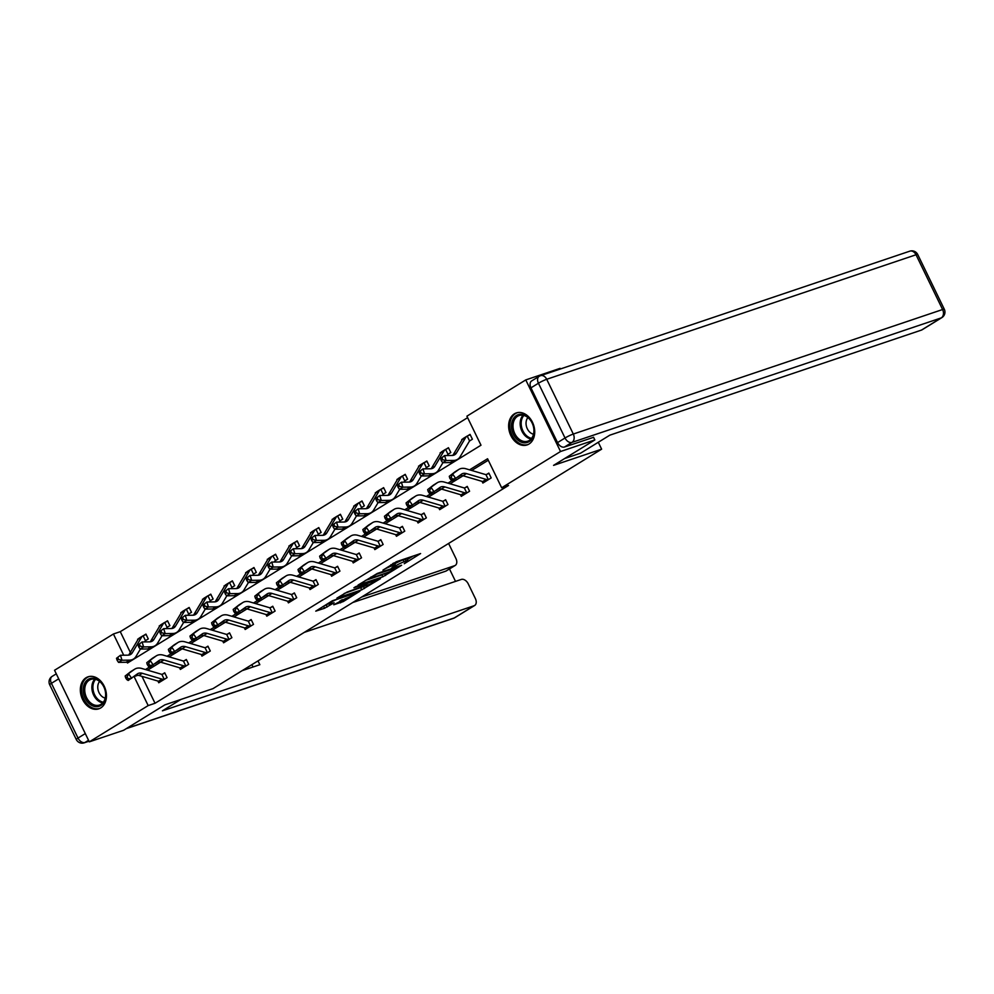 <?xml version="1.0" encoding="UTF-8"?>
<svg xmlns="http://www.w3.org/2000/svg" width="994" height="994" viewBox="0 0 994 994"><rect width="100%" height="100%" fill="white"/><g stroke="black" fill="none" stroke-linecap="round" stroke-linejoin="round"><path stroke-width="1.49" d="M404.235 563.747L420.586 553.559L396.333 561.747L382.926 570.146A6.796 0.77 154.1 0 1 391.599 566.008L393.612 565.337A6.796 0.77 154.1 0 1 395.376 565.039A6.796 0.77 154.1 0 1 393.574 566.555L391.698 567.984L395.463 565.921A6.796 0.77 154.1 0 1 404.123 561.784L406.148 561.101A6.796 0.77 154.1 0 1 407.913 560.815A6.796 0.77 154.1 0 1 406.111 562.331L404.235 563.747M86.068 677.734A16.886 12.549 71.4 0 1 88.006 676.827A16.886 12.549 71.4 0 1 104.78 687.475A16.886 12.549 71.4 0 1 100.729 707.927A16.886 12.549 71.4 0 1 98.791 708.834A16.886 12.549 71.4 0 1 82.005 698.186A16.886 12.549 71.4 0 1 86.068 677.734M514.345 413.852A16.886 12.549 71.4 0 1 516.284 412.945A16.886 12.549 71.4 0 1 533.07 423.593A16.886 12.549 71.4 0 1 529.007 444.032A16.886 12.549 71.4 0 1 527.068 444.939A16.886 12.549 71.4 0 1 510.295 434.291A16.886 12.549 71.4 0 1 514.345 413.852M333.773 604.774L343.278 601.569L359.89 591.219L332.369 600.774L315.769 611.136L324.541 608.266L334.108 602.749L330.045 603.743A5.678 0.646 154.1 0 1 328.567 603.979A5.678 0.646 154.1 0 1 331.598 601.842A5.678 0.646 154.1 0 1 337.314 599.258L353.292 593.878A5.678 0.646 154.1 0 1 354.759 593.629A5.678 0.646 154.1 0 1 351.727 595.779A5.678 0.646 154.1 0 1 346.011 598.351L333.773 604.774M593.53 437.223L594.847 439.932L553.571 465.366L601.631 449.164L212.964 688.643L164.905 704.845L123.629 730.279L89.311 741.847L54.546 670.267L113.415 633.998L123.716 655.22M594.847 439.932L560.529 451.512L501.659 487.781L487.569 458.756L469.578 469.839M141.968 676.355L155.039 703.267L508.53 485.47L501.659 487.781M155.039 703.267L148.181 705.578L89.311 741.847M382.852 576.806L401.613 565.251L377.36 573.426L358.051 585.081L382.852 576.806L381.92 574.88L384.777 573.488M380.466 578.657L361.717 589.84L336.904 598.102L347.043 592.113L359.592 587.504L364.711 584.223L353.914 587.765L355.815 586.597L380.304 578.334M601.631 449.164L598.289 442.28M488.29 460.234L471.678 470.46M463.08 475.753L450.071 483.78M441.473 489.073L428.464 497.087M419.866 502.38L406.857 510.407M398.259 515.7L385.25 523.714M376.651 529.007L363.642 537.033M355.044 542.326L342.035 550.341M333.437 555.646L320.428 563.66M311.83 568.953L298.821 576.967M290.223 582.273L277.202 590.287M268.616 595.58L255.595 603.594M247.009 608.9L233.988 616.914M225.402 622.207L212.381 630.233M203.782 635.526L190.773 643.54M182.175 648.834L169.166 656.86M160.568 662.153L147.559 670.167M482.053 481.357L482.873 483.047L491.185 477.928L488.837 473.082L486.588 474.473M460.446 494.677L461.266 496.354L469.578 491.235L467.23 486.401L464.981 487.781M438.839 507.984L439.659 509.673L447.971 504.554L445.623 499.709L443.374 501.1M417.231 521.303L418.052 522.981L426.364 517.862L424.016 513.028L421.767 514.407M395.624 534.61L396.444 536.3L404.757 531.181L402.408 526.348L400.16 527.727L402.582 526.708M374.017 547.93L374.837 549.607L383.15 544.488L380.801 539.655L378.552 541.047L380.975 540.028M352.41 561.237L353.23 562.927L361.543 557.808L359.194 552.975L356.945 554.354M330.803 574.557L331.623 576.247L339.936 571.115L337.587 566.282L335.338 567.673M309.196 587.864L310.016 589.554L318.316 584.435L315.968 579.601L313.731 580.981M287.589 601.184L288.409 602.873L296.709 597.742L294.361 592.909L292.112 594.3M265.982 614.491L266.79 616.181L275.102 611.062L272.754 606.228L270.505 607.607M244.362 627.81L245.183 629.5L253.495 624.381L251.147 619.535L248.898 620.927L251.333 619.908M222.755 641.13L223.575 642.807L231.888 637.688L229.539 632.855L227.291 634.234M201.148 654.437L201.968 656.127L210.281 651.008L207.932 646.162L205.683 647.554M179.541 667.757L180.361 669.434L188.674 664.315L186.325 659.482L184.076 660.861M157.934 681.064L158.754 682.754L167.067 677.635L164.718 672.789L162.469 674.18L164.892 673.162M467.615 417.666L120.274 631.675L130.326 652.375M469.566 440.976L472.398 439.224L470.05 434.39L467.801 435.77M462.831 438.839L461.986 440.031M447.946 454.295L450.791 452.543L448.443 447.71L446.194 449.089L448.617 448.07M441.224 452.146L440.379 453.351M426.339 467.602L429.184 465.851L426.836 461.017L424.587 462.409L427.01 461.39M419.617 465.465L418.772 466.658M403.974 482.152L404.595 481.108A2.162 1.429 -121.6 0 1 404.757 480.897L407.577 479.17L405.229 474.337L402.98 475.716M398.01 478.773L397.165 479.978M382.367 495.459L382.988 494.416A2.162 1.429 -121.6 0 1 383.15 494.204L385.97 492.477L383.622 487.644L381.373 489.036M376.403 492.092L375.558 493.285M361.518 507.549L364.351 505.797L362.002 500.964L359.753 502.343M354.796 505.412L353.951 506.605M339.911 520.856L342.744 519.116L340.395 514.271L338.146 515.662M333.189 518.719L332.344 519.912M317.533 535.406L318.155 534.362A2.162 1.429 -121.6 0 1 318.328 534.151L321.137 532.424L318.788 527.59L316.539 528.97L318.975 527.963M311.569 532.038L310.737 533.231M296.697 547.483L299.529 545.743L297.181 540.898L294.932 542.289L297.368 541.27M289.962 545.346L289.13 546.551M274.319 562.032L274.94 560.989A2.162 1.429 -121.6 0 1 275.114 560.778L277.922 559.05L275.574 554.217L273.325 555.596M268.355 558.665L267.523 559.858M254.066 573.749L256.315 572.37L253.967 567.524L251.718 568.916M246.748 571.972L245.916 573.178M231.875 587.429L234.708 585.677L232.36 580.844L230.111 582.223M225.141 585.292L224.309 586.485M210.852 600.376L213.101 598.997L210.753 594.151L208.504 595.543L210.927 594.524M203.534 598.599L202.689 599.804M187.891 615.286L188.512 614.242A2.162 1.429 -121.6 0 1 188.674 614.031L191.494 612.304L189.146 607.471L186.897 608.85M181.927 611.919L181.082 613.112M166.284 628.606L166.905 627.562A2.162 1.429 -121.6 0 1 167.067 627.351L169.887 625.624L167.539 620.79L165.29 622.169M160.32 625.226L159.475 626.431M145.435 640.683L148.28 638.931L145.932 634.097L143.683 635.489M138.713 638.546L137.868 639.738M127.108 662.19L127.505 663.01L480.997 445.213L466.894 416.188L525.764 379.919L560.094 368.352L560.405 368.985M525.764 379.919L560.529 451.512M120.274 631.675L113.415 633.998M136.364 675.15L134.078 676.554L148.181 705.578M460.483 475.443L457.563 477.244M452.096 480.611L447.971 483.159M438.876 488.762L435.956 490.564M430.489 493.931L426.364 496.466M417.269 502.069L414.336 503.871M408.882 507.238L404.757 509.785M395.662 515.389L392.729 517.191M387.275 520.558L383.15 523.092M374.055 528.696L371.122 530.498M365.655 533.865L361.543 536.412M352.448 542.016L349.515 543.817M344.048 547.185L339.936 549.719M330.84 555.323L327.908 557.125M322.441 560.504L318.328 563.039M309.233 568.643L306.301 570.444M300.834 573.811L296.709 576.346M287.626 581.95L284.694 583.764M279.227 587.131L275.102 589.666M266.007 595.269L263.087 597.071M257.62 600.438L253.495 602.985M244.4 608.577L241.48 610.391M236.013 613.758L231.888 616.292M222.793 621.896L219.873 623.698M214.406 627.065L210.281 629.612M201.186 635.216L198.266 637.017M192.799 640.384L188.674 642.919M179.579 648.523L176.659 650.324M171.192 653.692L167.067 656.239M157.971 661.842L155.039 663.644M149.585 667.011L145.459 669.546M138.004 675.237L134.078 676.554M461.738 439.51L462.471 439.261M440.131 452.829L440.864 452.581M418.524 466.136L419.257 465.888M396.917 479.456L397.65 479.207M375.31 492.763L376.03 492.515M353.702 506.083L354.423 505.834M332.083 519.39L332.816 519.141M310.476 532.709L311.209 532.461M288.869 546.017L289.602 545.781M267.262 559.336L267.995 559.088M245.655 572.643L246.388 572.407M224.048 585.963L224.781 585.714M202.441 599.283L203.174 599.034M180.833 612.59L181.567 612.341M159.226 625.909L159.959 625.661M137.619 639.217L138.352 638.968M407.913 560.815L406.968 558.876A6.796 0.77 154.1 0 0 405.204 559.175L406.148 561.101M394.792 563.822A6.796 0.77 154.1 0 1 403.191 559.858L405.204 559.175M395.376 565.039L394.444 563.113A6.796 0.77 154.1 0 0 393.388 563.176M407.316 559.597L412.92 556.143M365.32 580.471L381.92 574.88M398.221 567.189L376.937 574.097L373.073 576.222A6.796 0.77 154.1 0 0 371.271 577.738A6.796 0.77 154.1 0 0 373.036 577.452L387.585 572.544A6.796 0.77 154.1 0 0 396.258 568.406L398.221 567.189M363.63 586.522L364.425 588.547M344.185 593.493L363.481 586.609M367.084 585.354A5.678 0.646 154.1 0 0 372.8 582.77A5.678 0.646 154.1 0 0 375.844 580.633A5.678 0.646 154.1 0 0 374.365 580.869L368.737 582.77L361.468 586.87L367.084 585.354M323.038 606.526L328.442 603.731M340.818 600.438L342.16 599.742M440.615 458.569L441.224 460.557L442.603 459.713L441.995 457.725L440.615 458.569L444.591 455.563L446.12 460.533L453.686 460.433A16.239 10.71 58.4 0 0 457.613 459.327A16.239 10.71 58.4 0 0 460.123 456.755L469.416 441.162A2.162 1.429 -121.6 0 1 469.578 440.951L467.205 436.055L470.224 434.763M467.205 436.055A7.579 4.995 58.4 0 0 466.907 436.217A7.579 4.995 58.4 0 0 465.739 437.422L456.445 453.003A10.822 7.144 -121.6 0 1 454.78 454.718A10.822 7.144 -121.6 0 1 452.158 455.451L444.591 455.563L441.995 457.725M463.738 438.192A7.579 4.995 58.4 0 0 463.452 438.354A7.579 4.995 58.4 0 0 462.285 439.547L452.978 455.14A10.822 7.144 -121.6 0 1 452.804 455.414M442.603 459.713L446.12 460.533L442.653 462.67L450.22 462.558A16.239 10.71 58.4 0 0 454.159 461.464L457.613 459.327M442.653 462.67L441.224 460.557M459.713 475.567A10.822 7.144 58.4 0 1 462.98 475.728L482.662 481.543A7.579 4.995 -121.6 0 0 484.861 481.668L488.315 479.543A7.579 4.995 -121.6 0 1 486.128 479.406L466.447 473.591A10.822 7.144 58.4 0 0 461.738 474.026A10.822 7.144 58.4 0 0 461.315 474.324L452.332 480.761L450.978 479.928L452.369 479.071L451.152 477.294L449.76 478.139L450.978 479.928M449.76 478.139L449.276 476.3L458.259 469.864A16.239 10.71 -121.6 0 1 458.905 469.416A16.239 10.71 -121.6 0 1 465.95 468.77L485.644 474.585A2.162 1.429 58.4 0 0 485.942 474.635L489.023 473.455M449.276 476.3L454.792 471.988A16.239 10.71 -121.6 0 1 455.438 471.554L458.905 469.416M488.315 479.543L485.942 474.635M451.152 477.294L452.742 474.163L455.786 478.623L452.369 479.071M512.606 420.139A14.612 10.859 71.4 0 1 527.702 417.058A14.612 10.859 71.4 0 1 532.946 437A14.612 10.859 71.4 0 1 517.849 440.093A14.612 10.859 71.4 0 1 512.606 420.139M532.871 436.142A13.531 10.052 -108.6 0 0 530.958 420.959A13.531 10.052 -108.6 0 0 519.141 415.517A13.531 10.052 -108.6 0 0 514.047 420.537A13.531 10.052 -108.6 0 0 515.973 435.72A13.531 10.052 -108.6 0 0 527.789 441.162A13.531 10.052 -108.6 0 0 532.871 436.142M527.901 417.567A9.629 7.157 -108.6 0 0 526.783 419.406A9.629 7.157 -108.6 0 0 533.517 434.229M517.414 412.672L517.663 412.597A16.774 12.462 -108.6 0 0 517.414 412.672A16.774 12.462 -108.6 0 0 511.102 418.896A16.774 12.462 -108.6 0 0 513.488 437.72A16.774 12.462 -108.6 0 0 528.137 444.467A16.774 12.462 -108.6 0 0 528.41 444.368M84.328 684.034A14.612 10.859 71.4 0 1 99.425 680.94A14.612 10.859 71.4 0 1 104.656 700.894A14.612 10.859 71.4 0 1 89.572 703.976A14.612 10.859 71.4 0 1 84.328 684.034M104.594 700.037A13.531 10.052 -108.6 0 0 102.668 684.854A13.531 10.052 -108.6 0 0 90.852 679.411A13.531 10.052 -108.6 0 0 85.77 684.419A13.531 10.052 -108.6 0 0 87.696 699.602A13.531 10.052 -108.6 0 0 99.499 705.044A13.531 10.052 -108.6 0 0 104.594 700.037M99.611 681.462A9.629 7.157 -108.6 0 0 98.505 683.288A9.629 7.157 -108.6 0 0 105.227 698.111M89.137 676.566L89.373 676.479A16.774 12.462 -108.6 0 0 89.137 676.566A16.774 12.462 -108.6 0 0 82.825 682.779A16.774 12.462 -108.6 0 0 85.211 701.602A16.774 12.462 -108.6 0 0 99.86 708.362A16.774 12.462 -108.6 0 0 100.121 708.262M564.604 458.569L580.595 453.177L609.819 435.173L921.475 330.083L941.281 317.881L571.96 442.405L564.48 447.014L593.58 437.323M530.958 387.846L557.547 442.603L565.027 437.994L538.437 383.237L530.958 387.846A6.498 4.287 -121.6 0 1 531.666 380.926L539.146 376.328A6.498 4.287 58.4 0 0 538.437 383.237A6.498 0.733 154.1 0 1 546.712 379.286L573.302 434.043L942.61 309.519L916.021 254.762L546.712 379.286A6.498 4.821 -108.6 0 0 540.475 375.695A6.498 4.821 -108.6 0 0 539.742 376.043A6.498 4.287 58.4 0 0 539.146 376.328A6.498 6.498 0 0 1 540.475 375.695L909.796 251.171A6.498 4.821 -108.6 0 1 916.021 254.762A6.498 0.733 -25.9 0 1 917.711 254.489L944.3 309.233A6.498 0.733 154.1 0 0 942.61 309.519A6.498 4.821 -108.6 0 1 941.281 317.881A6.498 4.287 58.4 0 0 941.865 317.608L922.059 329.809A6.498 4.287 -121.6 0 1 921.475 330.083M564.48 447.014A6.498 4.287 -121.6 0 1 557.547 442.603M180.883 699.453L162.42 710.834L474.076 605.744A6.498 4.287 58.4 0 0 474.66 605.47A6.498 4.287 58.4 0 0 475.368 598.55L468.236 583.851A6.498 4.287 58.4 0 0 461.291 579.44L304.263 632.383M242.114 670.677L259.844 664.7L257.993 660.898M455.215 565.424L446.343 570.879A6.498 4.287 -121.6 0 1 445.759 571.165L454.618 565.698A6.498 4.287 58.4 0 0 455.215 565.424A6.498 4.287 58.4 0 0 455.923 558.504L448.779 543.805A6.498 4.287 58.4 0 0 448.605 543.445M455.513 581.378L449.487 568.953M454.618 565.698L361.567 597.071M445.759 571.165L352.708 602.538M253.035 666.999L251.904 664.651M448.542 453.923L447.971 454.27L445.598 449.363A7.579 4.995 58.4 0 0 445.3 449.524A7.579 4.995 58.4 0 0 444.132 450.729L434.838 466.323A10.822 7.144 -121.6 0 1 433.173 468.037A10.822 7.144 -121.6 0 1 430.551 468.77L422.984 468.87L424.513 473.852L432.067 473.74A16.239 10.71 58.4 0 0 436.006 472.647A16.239 10.71 58.4 0 0 438.516 470.063L442.926 462.657M442.131 451.5A7.579 4.995 58.4 0 0 441.845 451.661A7.579 4.995 58.4 0 0 440.677 452.866L431.371 468.447A10.822 7.144 -121.6 0 1 431.197 468.721M419.008 471.889L422.984 468.87L419.008 471.889L419.617 473.877L420.996 473.02L420.387 471.032M420.996 473.02L424.513 473.852L421.046 475.977L428.613 475.877A16.239 10.71 58.4 0 0 432.539 474.784L436.006 472.647M447.188 455.525L447.809 454.482A2.162 1.429 -121.6 0 1 447.971 454.27L448.505 453.947L447.971 454.27M421.046 475.977L419.617 473.877M425.581 468.833L426.202 467.789A2.162 1.429 -121.6 0 1 426.364 467.578L426.898 467.255L426.364 467.578L423.991 462.682A7.579 4.995 58.4 0 0 423.692 462.844A7.579 4.995 58.4 0 0 422.525 464.049L413.231 479.63A10.822 7.144 -121.6 0 1 411.566 481.344A10.822 7.144 -121.6 0 1 408.932 482.078L401.377 482.189L402.905 487.159L410.46 487.06A16.239 10.71 58.4 0 0 414.399 485.954A16.239 10.71 58.4 0 0 416.896 483.382L421.319 475.977M420.524 464.819A7.579 4.995 58.4 0 0 420.226 464.981A7.579 4.995 58.4 0 0 419.058 466.174L409.764 481.767A10.822 7.144 -121.6 0 1 409.59 482.04M397.401 485.196L401.377 482.189L397.401 485.196L398.01 487.184L399.389 486.339L398.78 484.351M399.389 486.339L402.905 487.159L399.439 489.296L407.006 489.185A16.239 10.71 58.4 0 0 410.932 488.091L414.399 485.954M399.439 489.296L398.01 487.184M438.106 488.886A10.822 7.144 58.4 0 1 441.373 489.036L461.054 494.85A7.579 4.995 -121.6 0 0 463.254 494.987L466.708 492.85A7.579 4.995 -121.6 0 1 464.521 492.713L444.84 486.911A10.822 7.144 58.4 0 0 440.131 487.333A10.822 7.144 58.4 0 0 439.708 487.632L430.725 494.08L429.371 493.248L430.762 492.39L429.532 490.601L428.153 491.458L429.371 493.248M428.153 491.458L427.668 489.62L436.652 483.171A16.239 10.71 -121.6 0 1 437.298 482.724A16.239 10.71 -121.6 0 1 444.343 482.09L464.036 487.892A2.162 1.429 58.4 0 0 464.335 487.955L467.404 486.774M427.668 489.62L433.185 485.308A16.239 10.71 -121.6 0 1 433.831 484.861L437.298 482.724M466.708 492.85L464.335 487.955M429.532 490.601L431.135 487.482L434.179 491.943L430.762 492.39M445.722 505.934L445.101 506.17A7.579 4.995 -121.6 0 1 442.914 506.033L423.233 500.218A10.822 7.144 58.4 0 0 418.524 500.653A10.822 7.144 58.4 0 0 418.101 500.951L409.106 507.387L407.764 506.555L409.155 505.697L407.925 503.921L406.546 504.778L407.764 506.555M416.498 502.194A10.822 7.144 58.4 0 1 419.766 502.355L439.447 508.17A7.579 4.995 -121.6 0 0 441.647 508.294L445.685 505.958M406.546 504.778L406.061 502.927L415.045 496.491A16.239 10.71 -121.6 0 1 415.691 496.043A16.239 10.71 -121.6 0 1 422.736 495.397L442.429 501.212A2.162 1.429 58.4 0 0 442.728 501.262L445.797 500.081M406.061 502.927L411.578 498.615A16.239 10.71 -121.6 0 1 412.224 498.18L415.691 496.043M445.101 506.17L442.728 501.262M407.925 503.921L409.516 500.79L412.572 505.25L409.155 505.697M405.328 480.549L404.757 480.897L402.384 475.989L405.403 474.697M402.384 475.989A7.579 4.995 58.4 0 0 402.085 476.151A7.579 4.995 58.4 0 0 400.917 477.356L391.624 492.949A10.822 7.144 -121.6 0 1 389.946 494.664A10.822 7.144 -121.6 0 1 387.325 495.397L379.77 495.497L381.298 500.479L388.853 500.367A16.239 10.71 58.4 0 0 392.792 499.274A16.239 10.71 58.4 0 0 395.289 496.689L399.712 489.284M398.917 478.126A7.579 4.995 58.4 0 0 398.619 478.288A7.579 4.995 58.4 0 0 397.451 479.493L388.157 495.074A10.822 7.144 -121.6 0 1 387.983 495.347M375.794 498.516L379.77 495.497L375.794 498.516L376.403 500.504L377.782 499.647L377.173 497.659M377.782 499.647L381.298 500.479L377.832 502.604L385.399 502.504A16.239 10.71 58.4 0 0 389.325 501.411L392.792 499.274M377.832 502.604L376.403 500.504M383.721 493.869L383.15 494.204L380.777 489.309L383.796 488.017M380.777 489.309A7.579 4.995 58.4 0 0 380.478 489.47A7.579 4.995 58.4 0 0 379.31 490.676L370.017 506.257A10.822 7.144 -121.6 0 1 368.339 507.984A10.822 7.144 -121.6 0 1 365.717 508.704L358.163 508.816L359.679 513.786L367.246 513.687A16.239 10.71 58.4 0 0 371.184 512.581A16.239 10.71 58.4 0 0 373.682 510.009L378.105 502.604M377.31 491.446A7.579 4.995 58.4 0 0 377.012 491.608A7.579 4.995 58.4 0 0 375.844 492.813L366.55 508.394A10.822 7.144 -121.6 0 1 366.376 508.667M354.175 511.823L358.163 508.816L354.175 511.823L354.796 513.823L356.175 512.966L355.566 510.978M356.175 512.966L359.679 513.786L356.225 515.923L363.792 515.811A16.239 10.71 58.4 0 0 367.718 514.718L371.184 512.581M356.225 515.923L354.796 513.823M360.747 508.779L361.381 507.735A2.162 1.429 -121.6 0 1 361.543 507.524L359.169 502.629L362.189 501.324M359.169 502.629A7.579 4.995 58.4 0 0 358.871 502.778A7.579 4.995 58.4 0 0 357.703 503.983L348.409 519.576A10.822 7.144 -121.6 0 1 346.732 521.291A10.822 7.144 -121.6 0 1 344.11 522.024L336.544 522.123L338.072 527.106L345.639 526.994A16.239 10.71 58.4 0 0 349.577 525.901A16.239 10.71 58.4 0 0 352.075 523.316L356.498 515.923M355.703 504.753A7.579 4.995 58.4 0 0 355.405 504.915A7.579 4.995 58.4 0 0 354.237 506.12L344.943 521.701A10.822 7.144 -121.6 0 1 344.769 521.974M332.568 525.143L336.544 522.123L332.568 525.143L333.189 527.131L334.568 526.273L333.959 524.285M334.568 526.273L338.072 527.106L334.618 529.23L342.172 529.131A16.239 10.71 58.4 0 0 346.111 528.038L349.577 525.901M334.618 529.23L333.189 527.131M424.115 519.253L423.494 519.477A7.579 4.995 -121.6 0 1 421.307 519.353L401.613 513.538A10.822 7.144 58.4 0 0 396.917 513.96A10.822 7.144 58.4 0 0 396.494 514.258L387.498 520.707L386.157 519.874L387.548 519.017L386.318 517.228L384.939 518.085L386.157 519.874M394.891 515.513A10.822 7.144 58.4 0 1 398.159 515.662L417.84 521.477A7.579 4.995 -121.6 0 0 420.027 521.614L424.078 519.266M384.939 518.085L384.454 516.246L393.438 509.798A16.239 10.71 -121.6 0 1 394.084 509.35A16.239 10.71 -121.6 0 1 401.129 508.717L420.822 514.519A2.162 1.429 58.4 0 0 421.121 514.581L424.189 513.401M384.454 516.246L389.971 511.935A16.239 10.71 -121.6 0 1 390.617 511.488L394.084 509.35M423.494 519.477L421.121 514.581M386.318 517.228L387.908 514.109L390.965 518.57L387.548 519.017M402.508 532.56L401.887 532.796A7.579 4.995 -121.6 0 1 399.7 532.66L380.006 526.845A10.822 7.144 58.4 0 0 375.31 527.28A10.822 7.144 58.4 0 0 374.887 527.578L365.891 534.014L364.549 533.182L365.929 532.324L364.711 530.548L363.332 531.405L364.549 533.182M373.284 528.82A10.822 7.144 58.4 0 1 376.552 528.982L396.233 534.797A7.579 4.995 -121.6 0 0 398.42 534.934L398.693 534.909M363.332 531.405L362.847 529.553L368.364 525.254A16.239 10.71 -121.6 0 1 369.01 524.807L372.464 522.67A16.239 10.71 -121.6 0 1 379.522 522.024L399.215 527.839A2.162 1.429 58.4 0 0 399.513 527.901L400.122 527.739M362.847 529.553L371.831 523.117A16.239 10.71 -121.6 0 1 372.464 522.67M401.887 532.796L399.513 527.901M364.711 530.548L366.301 527.429L369.358 531.877L365.929 532.324M351.677 542.14A10.822 7.144 58.4 0 1 354.945 542.302L374.626 548.104A7.579 4.995 -121.6 0 0 376.813 548.241L380.28 546.104A7.579 4.995 -121.6 0 1 378.093 545.979L358.399 540.164A10.822 7.144 58.4 0 0 353.702 540.587A10.822 7.144 58.4 0 0 353.268 540.885L344.284 547.334L342.942 546.501L344.322 545.644L343.104 543.855L341.725 544.712L342.942 546.501M341.725 544.712L341.24 542.873L346.757 538.562A16.239 10.71 -121.6 0 1 347.403 538.114L350.857 535.977A16.239 10.71 -121.6 0 1 357.915 535.344L377.596 541.158A2.162 1.429 58.4 0 0 377.906 541.208L378.515 541.059M341.24 542.873L350.223 536.425A16.239 10.71 -121.6 0 1 350.857 535.977M380.28 546.104L377.906 541.208M343.104 543.855L344.694 540.736L347.751 545.197L344.322 545.644M339.14 522.098L339.762 521.055A2.162 1.429 -121.6 0 1 339.936 520.831L337.562 515.936L340.582 514.643M337.562 515.936A7.579 4.995 58.4 0 0 337.264 516.097A7.579 4.995 58.4 0 0 336.096 517.302L326.802 532.883A10.822 7.144 -121.6 0 1 325.125 534.61A10.822 7.144 -121.6 0 1 322.503 535.344L314.936 535.443L316.465 540.413L324.032 540.314A16.239 10.71 58.4 0 0 327.97 539.208A16.239 10.71 58.4 0 0 330.468 536.636L334.891 529.23M334.096 518.073A7.579 4.995 58.4 0 0 333.798 518.234A7.579 4.995 58.4 0 0 332.63 519.44L323.336 535.02A10.822 7.144 -121.6 0 1 323.162 535.294M310.96 538.45L314.936 535.443L310.96 538.45L311.569 540.45L312.961 539.593L312.352 537.605M312.961 539.593L316.465 540.413L313.011 542.55L320.565 542.438A16.239 10.71 58.4 0 0 324.504 541.345L327.97 539.208M313.011 542.55L311.569 540.45M330.07 555.447A10.822 7.144 58.4 0 1 333.338 555.609L353.019 561.424A7.579 4.995 -121.6 0 0 355.206 561.56L358.672 559.423A7.579 4.995 -121.6 0 1 356.486 559.287L336.792 553.472A10.822 7.144 58.4 0 0 332.095 553.906A10.822 7.144 58.4 0 0 331.661 554.205L322.677 560.641L321.335 559.808L322.715 558.963L321.497 557.174L320.118 558.032L321.335 559.808M320.118 558.032L319.621 556.18L328.616 549.744A16.239 10.71 -121.6 0 1 329.25 549.297A16.239 10.71 -121.6 0 1 336.307 548.651L355.989 554.466A2.162 1.429 58.4 0 0 356.299 554.528L359.368 553.335M319.621 556.18L325.15 551.881A16.239 10.71 -121.6 0 1 325.796 551.434L329.25 549.297M358.672 559.423L356.299 554.528M321.497 557.174L323.087 554.056L326.144 558.504L322.715 558.963M318.888 533.815L318.328 534.151L315.943 529.255A7.579 4.995 58.4 0 0 315.657 529.417A7.579 4.995 58.4 0 0 314.489 530.61L305.183 546.203A10.822 7.144 -121.6 0 1 303.518 547.918A10.822 7.144 -121.6 0 1 300.896 548.651L293.329 548.75L294.858 553.733L302.424 553.621A16.239 10.71 58.4 0 0 306.363 552.527A16.239 10.71 58.4 0 0 308.861 549.943L313.284 542.55M312.489 531.38A7.579 4.995 58.4 0 0 312.191 531.542A7.579 4.995 58.4 0 0 311.023 532.747L301.729 548.328A10.822 7.144 -121.6 0 1 301.555 548.601M289.353 551.769L293.329 548.75L289.353 551.769L289.962 553.757L291.354 552.9L290.745 550.912M291.354 552.9L294.858 553.733L291.404 555.857L298.958 555.758A16.239 10.71 58.4 0 0 302.897 554.664L306.363 552.527M291.404 555.857L289.962 553.757M337.687 572.507L337.065 572.73A7.579 4.995 -121.6 0 1 334.879 572.606L315.185 566.791A10.822 7.144 58.4 0 0 310.488 567.214A10.822 7.144 58.4 0 0 310.053 567.512L301.07 573.96L299.728 573.128L301.107 572.271L299.89 570.494L298.498 571.339L299.728 573.128M308.463 568.767A10.822 7.144 58.4 0 1 311.718 568.928L331.412 574.731A7.579 4.995 -121.6 0 0 333.599 574.867L337.649 572.519M298.498 571.339L298.014 569.5L307.009 563.051A16.239 10.71 -121.6 0 1 307.643 562.616A16.239 10.71 -121.6 0 1 314.7 561.97L334.382 567.785A2.162 1.429 58.4 0 0 334.68 567.835L337.761 566.655M298.014 569.5L303.543 565.188A16.239 10.71 -121.6 0 1 304.176 564.741L307.643 562.616M337.065 572.73L334.68 567.835M299.89 570.494L301.48 567.363L304.537 571.823L301.107 572.271M295.926 548.725L296.547 547.682A2.162 1.429 -121.6 0 1 296.721 547.458L294.336 542.562A7.579 4.995 58.4 0 0 294.05 542.724A7.579 4.995 58.4 0 0 292.882 543.929L283.576 559.51A10.822 7.144 -121.6 0 1 281.911 561.237A10.822 7.144 -121.6 0 1 279.289 561.97L271.722 562.07L273.251 567.04L280.817 566.94A16.239 10.71 58.4 0 0 284.756 565.847A16.239 10.71 58.4 0 0 287.254 563.263L291.664 555.857M290.882 544.7A7.579 4.995 58.4 0 0 290.583 544.861A7.579 4.995 58.4 0 0 289.416 546.066L280.122 561.647A10.822 7.144 -121.6 0 1 279.948 561.921M267.746 565.089L271.722 562.07L267.746 565.089L268.355 567.077L269.747 566.22L269.138 564.232M269.747 566.22L273.251 567.04L269.784 569.177L277.351 569.077A16.239 10.71 58.4 0 0 281.29 567.972L284.756 565.847M269.784 569.177L268.355 567.077M316.08 585.814L315.458 586.05A7.579 4.995 -121.6 0 1 313.272 585.913L293.578 580.098A10.822 7.144 58.4 0 0 288.881 580.533A10.822 7.144 58.4 0 0 288.446 580.831L279.463 587.268L278.121 586.435L279.5 585.59L278.283 583.801L276.891 584.658L278.121 586.435M286.844 582.074A10.822 7.144 58.4 0 1 290.111 582.236L309.805 588.05A7.579 4.995 -121.6 0 0 311.992 588.187L316.03 585.839M276.891 584.658L276.407 582.807L285.402 576.371A16.239 10.71 -121.6 0 1 286.036 575.924A16.239 10.71 -121.6 0 1 293.093 575.277L312.775 581.092A2.162 1.429 58.4 0 0 313.073 581.155L316.154 579.962M276.407 582.807L281.936 578.508A16.239 10.71 -121.6 0 1 282.569 578.061L286.036 575.924M315.458 586.05L313.073 581.155M278.283 583.801L279.873 580.682L282.93 585.143L279.5 585.59M275.636 560.454L275.102 560.778L275.636 560.454L272.729 555.882L275.76 554.59M272.729 555.882A7.579 4.995 58.4 0 0 272.443 556.044A7.579 4.995 58.4 0 0 271.275 557.249L261.969 572.83A10.822 7.144 -121.6 0 1 260.304 574.544A10.822 7.144 -121.6 0 1 257.682 575.277L250.115 575.389L251.644 580.359L259.21 580.247A16.239 10.71 58.4 0 0 263.137 579.154A16.239 10.71 58.4 0 0 265.647 576.57L270.057 569.177M269.275 558.007A7.579 4.995 58.4 0 0 268.976 558.168A7.579 4.995 58.4 0 0 267.808 559.373L258.515 574.967A10.822 7.144 -121.6 0 1 258.341 575.228M246.139 578.396L250.115 575.389L246.139 578.396L246.748 580.384L248.14 579.539L247.531 577.539M248.14 579.539L251.644 580.359L248.177 582.496L255.744 582.385A16.239 10.71 58.4 0 0 259.683 581.291L263.137 579.154M248.177 582.496L246.748 580.384M294.46 599.133L293.851 599.357A7.579 4.995 -121.6 0 1 291.652 599.233L271.971 593.418A10.822 7.144 58.4 0 0 267.274 593.84A10.822 7.144 58.4 0 0 266.839 594.139L257.856 600.587L256.514 599.755L257.893 598.897L256.676 597.121L255.284 597.966L256.514 599.755M265.236 595.394A10.822 7.144 58.4 0 1 268.504 595.555L288.198 601.358A7.579 4.995 -121.6 0 0 290.385 601.494L294.423 599.146M255.284 597.966L254.799 596.127L263.783 589.691A16.239 10.71 -121.6 0 1 264.429 589.243A16.239 10.71 -121.6 0 1 271.486 588.597L291.167 594.412A2.162 1.429 58.4 0 0 291.466 594.462L294.547 593.281M254.799 596.127L260.329 591.815A16.239 10.71 -121.6 0 1 260.962 591.368L264.429 589.243M293.851 599.357L291.466 594.462M256.676 597.121L258.266 593.99L261.323 598.45L257.893 598.897M252.712 575.352L253.333 574.308A2.162 1.429 -121.6 0 1 253.507 574.085L251.122 569.189L254.153 567.897M251.122 569.189A7.579 4.995 58.4 0 0 250.836 569.351A7.579 4.995 58.4 0 0 249.668 570.556L240.362 586.137A10.822 7.144 -121.6 0 1 238.697 587.864A10.822 7.144 -121.6 0 1 236.075 588.597L228.508 588.697L230.036 593.666L237.603 593.567A16.239 10.71 58.4 0 0 241.53 592.474A16.239 10.71 58.4 0 0 244.039 589.889L248.45 582.484M247.668 571.326A7.579 4.995 58.4 0 0 247.369 571.488A7.579 4.995 58.4 0 0 246.201 572.693L236.907 588.274A10.822 7.144 -121.6 0 1 236.734 588.547M224.532 591.716L228.508 588.697L224.532 591.716L225.141 593.704L226.533 592.846L225.911 590.858M226.533 592.846L230.036 593.666L226.57 595.804L234.137 595.704A16.239 10.71 58.4 0 0 238.075 594.598L241.53 592.474M226.57 595.804L225.141 593.704M272.853 612.453L272.244 612.677A7.579 4.995 -121.6 0 1 270.045 612.54L250.364 606.738A10.822 7.144 58.4 0 0 245.655 607.16A10.822 7.144 58.4 0 0 245.232 607.458L236.249 613.894L234.907 613.062L236.286 612.217L235.069 610.428L233.677 611.285L234.907 613.062M243.629 608.701A10.822 7.144 58.4 0 1 246.897 608.862L266.591 614.677A7.579 4.995 -121.6 0 0 268.778 614.814L269.039 614.801M233.677 611.285L233.192 609.434L242.176 602.998A16.239 10.71 -121.6 0 1 242.822 602.55A16.239 10.71 -121.6 0 1 249.879 601.904L269.56 607.719A2.162 1.429 58.4 0 0 269.859 607.781L272.94 606.601M233.192 609.434L238.722 605.135A16.239 10.71 -121.6 0 1 239.355 604.687L242.822 602.55M272.244 612.677L269.859 607.781M235.069 610.428L236.659 607.309L239.716 611.77L236.286 612.217M231.105 588.659L231.726 587.616A2.162 1.429 -121.6 0 1 231.9 587.404L229.515 582.509L232.534 581.217M229.515 582.509A7.579 4.995 58.4 0 0 229.216 582.67A7.579 4.995 58.4 0 0 228.048 583.876L218.755 599.457A10.822 7.144 -121.6 0 1 217.09 601.171A10.822 7.144 -121.6 0 1 214.468 601.904L206.901 602.016L208.429 606.986L215.996 606.874A16.239 10.71 58.4 0 0 219.922 605.781A16.239 10.71 58.4 0 0 222.432 603.209L226.843 595.804M226.048 584.634A7.579 4.995 58.4 0 0 225.762 584.795A7.579 4.995 58.4 0 0 224.594 586L215.288 601.594A10.822 7.144 -121.6 0 1 215.126 601.855M202.925 605.023L206.901 602.016L202.925 605.023L203.534 607.011L204.926 606.166L204.304 604.166M204.926 606.166L208.429 606.986L204.963 609.123L212.53 609.011A16.239 10.71 58.4 0 0 216.468 607.918L219.922 605.781M204.963 609.123L203.534 607.011M222.022 622.02A10.822 7.144 58.4 0 1 225.29 622.182L244.984 627.997A7.579 4.995 -121.6 0 0 247.171 628.121L250.637 625.996A7.579 4.995 -121.6 0 1 248.438 625.86L228.757 620.045A10.822 7.144 58.4 0 0 224.048 620.48A10.822 7.144 58.4 0 0 223.625 620.765L214.642 627.214L213.288 626.382L214.679 625.524L213.462 623.747L212.07 624.592L213.288 626.382M212.07 624.592L211.585 622.753L217.114 618.442A16.239 10.71 -121.6 0 1 217.748 617.995L221.215 615.87A16.239 10.71 -121.6 0 1 228.272 615.224L247.953 621.039A2.162 1.429 58.4 0 0 248.251 621.088L248.86 620.939M211.585 622.753L220.569 616.317A16.239 10.71 -121.6 0 1 221.215 615.87M250.637 625.996L248.251 621.088M213.462 623.747L215.052 620.616L218.096 625.077L214.679 625.524M209.498 601.979L210.119 600.935A2.162 1.429 -121.6 0 1 210.281 600.711L207.908 595.816A7.579 4.995 58.4 0 0 207.609 595.978A7.579 4.995 58.4 0 0 206.441 597.183L197.147 612.764A10.822 7.144 -121.6 0 1 195.483 614.491A10.822 7.144 -121.6 0 1 192.861 615.224L185.294 615.323L186.822 620.293L194.389 620.194A16.239 10.71 58.4 0 0 198.315 619.1A16.239 10.71 58.4 0 0 200.825 616.516L205.236 609.111M204.441 597.953A7.579 4.995 58.4 0 0 204.155 598.115A7.579 4.995 58.4 0 0 202.987 599.32L193.681 614.901A10.822 7.144 -121.6 0 1 193.507 615.174M181.318 618.343L185.294 615.323L181.318 618.343L181.927 620.331L183.306 619.473L182.697 617.485M183.306 619.473L186.822 620.293L183.356 622.43L190.923 622.331A16.239 10.71 58.4 0 0 194.861 621.225L198.315 619.1M183.356 622.43L181.927 620.331M200.415 635.328A10.822 7.144 58.4 0 1 203.683 635.489L223.364 641.304A7.579 4.995 -121.6 0 0 225.563 641.441L229.018 639.304A7.579 4.995 -121.6 0 1 226.831 639.167L207.15 633.364A10.822 7.144 58.4 0 0 202.441 633.787A10.822 7.144 58.4 0 0 202.018 634.085L193.035 640.521L191.68 639.689L193.072 638.844L191.854 637.055L190.463 637.912L191.68 639.689M190.463 637.912L189.978 636.073L198.962 629.624A16.239 10.71 -121.6 0 1 199.608 629.177A16.239 10.71 -121.6 0 1 206.653 628.543L226.346 634.346A2.162 1.429 58.4 0 0 226.644 634.408L229.726 633.228M189.978 636.073L195.495 631.762A16.239 10.71 -121.6 0 1 196.141 631.314L199.608 629.177M229.018 639.304L226.644 634.408M191.854 637.055L193.445 633.936L196.489 638.396L193.072 638.844M189.245 613.696L188.674 614.031L186.3 609.136L189.32 607.843M186.3 609.136A7.579 4.995 58.4 0 0 186.002 609.297A7.579 4.995 58.4 0 0 184.834 610.502L175.54 626.083A10.822 7.144 -121.6 0 1 173.875 627.798A10.822 7.144 -121.6 0 1 171.254 628.531L163.687 628.643L165.215 633.613L172.77 633.513A16.239 10.71 58.4 0 0 176.708 632.408A16.239 10.71 58.4 0 0 179.218 629.836L183.629 622.43M182.834 611.273A7.579 4.995 58.4 0 0 182.548 611.422A7.579 4.995 58.4 0 0 181.38 612.627L172.074 628.22A10.822 7.144 -121.6 0 1 171.9 628.494M159.711 631.65L163.687 628.643L159.711 631.65L160.32 633.638L161.699 632.793L161.09 630.805M161.699 632.793L165.215 633.613L161.749 635.75L169.315 635.638A16.239 10.71 58.4 0 0 173.242 634.545L176.708 632.408M161.749 635.75L160.32 633.638M208.032 652.387L207.411 652.623A7.579 4.995 -121.6 0 1 205.224 652.486L185.543 646.672A10.822 7.144 58.4 0 0 180.833 647.106A10.822 7.144 58.4 0 0 180.411 647.405L171.428 653.841L170.073 653.008L171.465 652.151L170.235 650.374L168.856 651.219L170.073 653.008M178.808 648.647A10.822 7.144 58.4 0 1 182.076 648.809L201.757 654.624A7.579 4.995 -121.6 0 0 203.956 654.748L207.994 652.399M168.856 651.219L168.371 649.38L177.354 642.944A16.239 10.71 -121.6 0 1 178.001 642.497A16.239 10.71 -121.6 0 1 185.046 641.851L204.739 647.666A2.162 1.429 58.4 0 0 205.037 647.715L208.119 646.535M168.371 649.38L173.888 645.069A16.239 10.71 -121.6 0 1 174.534 644.621L178.001 642.497M207.411 652.623L205.037 647.715M170.235 650.374L171.838 647.243L174.882 651.704L171.465 652.151M167.601 627.028L167.067 627.351L167.601 627.028L167.067 627.351L164.693 622.443L167.713 621.151M164.693 622.443A7.579 4.995 58.4 0 0 164.395 622.604A7.579 4.995 58.4 0 0 163.227 623.81L153.933 639.403A10.822 7.144 -121.6 0 1 152.268 641.118A10.822 7.144 -121.6 0 1 149.634 641.851L142.08 641.95L143.608 646.932L151.163 646.821A16.239 10.71 58.4 0 0 155.101 645.727A16.239 10.71 58.4 0 0 157.611 643.143L162.022 635.738M161.227 624.58A7.579 4.995 58.4 0 0 160.929 624.741A7.579 4.995 58.4 0 0 159.761 625.947L150.467 641.528A10.822 7.144 -121.6 0 1 150.293 641.801M138.104 644.969L142.08 641.95L138.104 644.969L138.713 646.957L140.092 646.1L139.483 644.112M140.092 646.1L143.608 646.932L140.142 649.057L147.708 648.958A16.239 10.71 58.4 0 0 151.635 647.852L155.101 645.727M140.142 649.057L138.713 646.957M186.425 665.707L185.803 665.93A7.579 4.995 -121.6 0 1 183.617 665.794L163.935 659.991A10.822 7.144 58.4 0 0 159.226 660.414A10.822 7.144 58.4 0 0 158.804 660.712L149.821 667.148L148.466 666.328L149.858 665.471L148.628 663.681L147.249 664.539L148.466 666.328M157.201 661.954A10.822 7.144 58.4 0 1 160.469 662.116L180.15 667.931A7.579 4.995 -121.6 0 0 182.349 668.067L186.387 665.719M147.249 664.539L146.764 662.7L155.747 656.251A16.239 10.71 -121.6 0 1 156.393 655.804A16.239 10.71 -121.6 0 1 163.438 655.17L183.132 660.973A2.162 1.429 58.4 0 0 183.43 661.035L186.499 659.854M146.764 662.7L152.281 658.388A16.239 10.71 -121.6 0 1 152.927 657.941L156.393 655.804M185.803 665.93L183.43 661.035M148.628 663.681L150.231 660.563L153.275 665.023L149.858 665.471M144.677 641.913L145.298 640.869A2.162 1.429 -121.6 0 1 145.459 640.658L143.086 635.762L146.106 634.47M143.086 635.762A7.579 4.995 58.4 0 0 142.788 635.924A7.579 4.995 58.4 0 0 141.62 637.129L132.326 652.71A10.822 7.144 -121.6 0 1 130.661 654.425A10.822 7.144 -121.6 0 1 128.027 655.158L120.473 655.27L122.001 660.24L129.555 660.14A16.239 10.71 58.4 0 0 133.494 659.034A16.239 10.71 58.4 0 0 135.992 656.462L140.415 649.057M139.62 637.899A7.579 4.995 58.4 0 0 139.322 638.061A7.579 4.995 58.4 0 0 138.154 639.254L128.86 654.847A10.822 7.144 -121.6 0 1 128.686 655.121M116.497 658.276L120.473 655.27L116.497 658.276L117.106 660.264L118.485 659.42L117.876 657.432M118.485 659.42L122.001 660.24L118.534 662.377L126.101 662.265A16.239 10.71 58.4 0 0 130.028 661.172L133.494 659.034M118.534 662.377L117.106 660.264M164.818 679.014L164.196 679.25A7.579 4.995 -121.6 0 1 162.01 679.113L142.316 673.298A10.822 7.144 58.4 0 0 137.619 673.733A10.822 7.144 58.4 0 0 137.197 674.031L128.201 680.468L126.859 679.635L128.251 678.778L127.021 677.001L125.642 677.858L126.859 679.635M135.594 675.274A10.822 7.144 58.4 0 1 138.862 675.435L158.543 681.25A7.579 4.995 -121.6 0 0 160.742 681.375L161.003 681.362M125.642 677.858L125.157 676.007L130.674 671.696A16.239 10.71 -121.6 0 1 131.32 671.261L134.786 669.124A16.239 10.71 -121.6 0 1 141.831 668.477L161.525 674.292A2.162 1.429 58.4 0 0 161.823 674.342L162.432 674.193M125.157 676.007L134.14 669.571A16.239 10.71 -121.6 0 1 134.786 669.124M164.196 679.25L161.823 674.342M127.021 677.001L128.611 673.87L131.668 678.33L128.251 678.778M403.191 559.858L404.123 561.784M392.754 563.573L393.612 565.337M390.953 564.679L391.599 566.008M384.628 573.588L385.56 575.514M360.772 587.901L361.717 589.84M365.643 583.279L366.028 584.062M326.305 605.048L327.237 606.974M323.597 606.34L324.541 608.266M342.346 599.655L343.278 601.569M339.724 601.109L340.569 602.861M456.445 453.003L452.978 455.14M453.686 460.433L450.22 462.558M465.739 437.422L462.285 439.547M462.98 475.728L466.447 473.591M454.792 471.988L458.259 469.864M482.662 481.543L486.128 479.406M531.044 439.013A13.531 10.052 71.4 0 1 521.204 418.126A13.531 10.052 71.4 0 1 523.03 415.256M523.888 415.442A13.084 9.729 -108.6 0 0 522.185 418.151A13.084 9.729 -108.6 0 0 531.616 438.342M102.767 702.907A13.531 10.052 71.4 0 1 92.914 682.008A13.531 10.052 71.4 0 1 94.753 679.138M95.61 679.337A13.084 9.729 -108.6 0 0 93.908 682.033A13.084 9.729 -108.6 0 0 103.326 702.224M571.96 442.405A6.498 4.821 -108.6 0 0 573.302 434.043A6.498 0.733 -25.9 0 0 565.027 437.994A6.498 4.287 58.4 0 0 571.96 442.405M58.708 678.827L51.427 683.313L78.017 738.07L85.285 733.584M88.541 740.269L84.95 742.481L88.963 741.126M126.636 728.428L454.258 617.957L474.076 605.744M454.854 617.672A6.498 4.287 -121.6 0 1 454.258 617.957A6.498 4.821 -108.6 0 1 453.525 618.305A6.498 6.498 0 0 0 454.854 617.672L474.66 605.47M84.95 742.481A6.498 4.287 -121.6 0 1 78.017 738.07A6.498 0.733 -25.9 0 0 76.289 739.511A6.498 6.498 0 0 0 84.204 742.829A6.498 4.821 -108.6 0 0 84.95 742.481M51.427 683.313A6.498 4.287 -121.6 0 1 52.135 676.392A6.498 6.498 0 0 0 49.7 684.767A6.498 0.733 154.1 0 1 51.427 683.313M434.838 466.323L431.371 468.447M432.067 473.74L428.613 475.877M444.132 450.729L440.677 452.866M413.231 479.63L409.764 481.767M410.46 487.06L407.006 489.185M422.525 464.049L419.058 466.174M441.373 489.036L444.84 486.911M433.185 485.308L436.652 483.171M461.054 494.85L464.521 492.713M419.766 502.355L423.233 500.218M411.578 498.615L415.045 496.491M439.447 508.17L442.914 506.033M391.624 492.949L388.157 495.074M388.853 500.367L385.399 502.504M400.917 477.356L397.451 479.493M370.017 506.257L366.55 508.394M367.246 513.687L363.792 515.811M379.31 490.676L375.844 492.813M348.409 519.576L344.943 521.701M345.639 526.994L342.172 529.131M357.703 503.983L354.237 506.12M398.159 515.662L401.613 513.538M389.971 511.935L393.438 509.798M417.84 521.477L421.307 519.353M398.681 534.921L402.471 532.585M376.552 528.982L380.006 526.845M368.364 525.254L371.831 523.117M396.233 534.797L399.7 532.66M354.945 542.302L358.399 540.164M346.757 538.562L350.223 536.425M374.626 548.104L378.093 545.979M326.802 532.883L323.336 535.02M324.032 540.314L320.565 542.438M336.096 517.302L332.63 519.44M333.338 555.609L336.792 553.472M325.15 551.881L328.616 549.744M353.019 561.424L356.486 559.287M305.183 546.203L301.729 548.328M302.424 553.621L298.958 555.758M314.489 530.61L311.023 532.747M311.718 568.928L315.185 566.791M303.543 565.188L307.009 563.051M331.412 574.731L334.879 572.606M283.576 559.51L280.122 561.647M280.817 566.94L277.351 569.077M292.882 543.929L289.416 546.066M290.111 582.236L293.578 580.098M281.936 578.508L285.402 576.371M309.805 588.05L313.272 585.913M261.969 572.83L258.515 574.967M259.21 580.247L255.744 582.385M271.275 557.249L267.808 559.373M268.504 595.555L271.971 593.418M260.329 591.815L263.783 589.691M288.198 601.358L291.652 599.233M240.362 586.137L236.907 588.274M237.603 593.567L234.137 595.704M249.668 570.556L246.201 572.693M269.026 614.801L272.816 612.466M246.897 608.862L250.364 606.738M238.722 605.135L242.176 602.998M266.591 614.677L270.045 612.54M218.755 599.457L215.288 601.594M215.996 606.874L212.53 609.011M228.048 583.876L224.594 586M225.29 622.182L228.757 620.045M217.114 618.442L220.569 616.317M244.984 627.997L248.438 625.86M197.147 612.764L193.681 614.901M194.389 620.194L190.923 622.331M206.441 597.183L202.987 599.32M203.683 635.489L207.15 633.364M195.495 631.762L198.962 629.624M223.364 641.304L226.831 639.167M175.54 626.083L172.074 628.22M172.77 633.513L169.315 635.638M184.834 610.502L181.38 612.627M182.076 648.809L185.543 646.672M173.888 645.069L177.354 642.944M201.757 654.624L205.224 652.486M153.933 639.403L150.467 641.528M151.163 646.821L147.708 648.958M163.227 623.81L159.761 625.947M160.469 662.116L163.935 659.991M152.281 658.388L155.747 656.251M180.15 667.931L183.617 665.794M132.326 652.71L128.86 654.847M129.555 660.14L126.101 662.265M141.62 637.129L138.154 639.254M160.991 681.375L164.78 679.026M138.862 675.435L142.316 673.298M130.674 671.696L134.14 669.571M158.543 681.25L162.01 679.113M370.924 577.017L371.271 577.738M375.508 579.949L375.844 580.633M354.436 592.958L354.759 593.629M328.244 603.321L328.567 603.979M466.907 436.217L463.452 438.354M917.711 254.489A6.498 6.498 0 0 0 909.796 251.171M941.865 317.608A6.498 6.498 0 0 0 944.3 309.233M453.525 618.305L126.275 728.652M89 741.213L84.204 742.829M56.285 673.845L52.135 676.392M76.289 739.511L49.7 684.767M445.3 449.524L441.845 451.661M423.692 462.844L420.226 464.981M402.085 476.151L398.619 478.288M380.478 489.47L377.012 491.608M358.871 502.778L355.405 504.915M337.264 516.097L333.798 518.234M315.657 529.417L312.191 531.542M294.05 542.724L290.583 544.861M272.443 556.044L268.976 558.168M250.836 569.351L247.369 571.488M229.216 582.67L225.762 584.795M207.609 595.978L204.155 598.115M186.002 609.297L182.548 611.422M164.395 622.604L160.929 624.741M142.788 635.924L139.322 638.061"/></g></svg>
